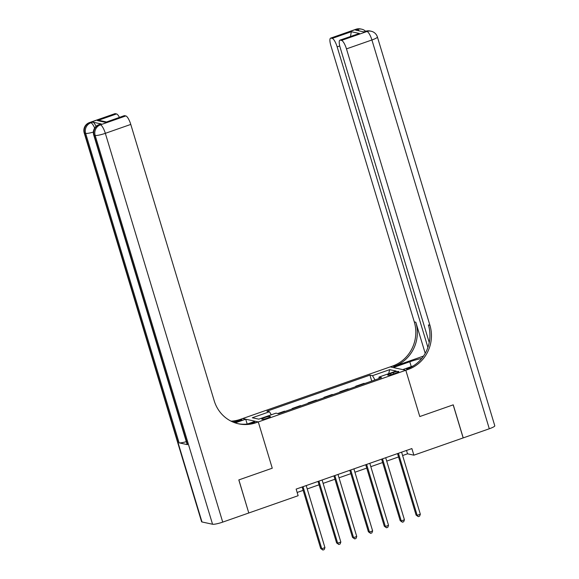 <?xml version="1.0" encoding="UTF-8"?>
<svg xmlns="http://www.w3.org/2000/svg" width="579" height="579" viewBox="0 0 579 579"><rect width="100%" height="100%" fill="white"/><g stroke="black" fill="none" stroke-linecap="round" stroke-linejoin="round"><path stroke-width="0.87" d="M267.404 418.139A4.473 0.695 -16.8 0 0 270.335 416.554A4.473 0.695 -16.8 0 0 264.697 417.553A4.473 0.695 -16.8 0 0 261.766 419.138A4.473 0.695 -16.8 0 0 267.404 418.139M248.775 512.951L238.874 479.904L272.26 468.208L258.285 421.925L405.814 370.263L390.188 366.891L240.365 419.362A34.957 33.249 -77.8 0 1 231.05 421.157M402.615 455.535L407.536 453.813L413.876 455.174L411.879 448.566L296.144 489.096L298.134 495.704L248.854 512.965M393.322 372.536L390.528 373.513A4.335 0.673 -16.8 0 0 387.684 375.047A4.335 0.673 -16.8 0 0 393.148 374.077L395.942 373.1A4.335 0.673 -16.8 0 0 398.786 371.566A4.335 0.673 -16.8 0 0 393.322 372.536L393.727 373.875M222.72 522.113A8.388 1.303 163.2 0 1 212.551 524.241L95.166 135.45L94.109 135.225A8.388 7.983 102.2 0 1 99.349 124.615A8.388 2.244 -109.3 0 0 98.973 124.637L100.876 123.964A8.388 2.244 70.7 0 1 101.253 123.949L99.349 124.615L100.406 124.847L125.838 115.938A8.388 2.244 70.7 0 1 130.774 124.42L105.335 133.329L222.72 522.113L248.789 512.987L238.809 479.926L272.26 468.208L258.285 421.925L242.652 418.559L245.713 419.218L235.212 422.894M374.968 379.933L372.492 375.67L369.938 375.12L266.919 411.199L269.474 411.749L271.254 414.803M372.492 375.67L389.66 369.663L396.166 371.059L378.999 377.074L378.97 378.528M269.474 411.749L252.306 417.763L258.806 419.16L275.98 413.153L278.535 413.703L381.554 377.624L378.999 377.074M489.298 428.764L371.913 39.973A8.388 1.303 -16.8 0 0 377.414 37.005L494.792 425.789A8.388 1.303 163.2 0 1 489.298 428.764L463.222 437.898L453.241 404.837L419.789 416.547L453.176 404.859L463.157 437.919L413.876 455.174M413.254 365.928L402.752 369.605L405.814 370.263L419.789 416.547L405.814 370.263L408.108 369.46A34.957 33.249 102.2 0 0 429.922 325.268L346.474 48.882A8.388 2.244 -109.3 0 0 341.545 40.4L366.985 31.49L365.928 31.266L364.017 31.932L355.571 30.115L357.482 29.442L356.425 29.218L330.985 38.127L332.23 38.395L351.308 31.715L359.378 33.452L339.924 40.146A8.388 2.244 -109.3 0 0 340.163 47.521L429.227 342.515M297.157 492.461L303.157 490.362M307.225 488.937L319.051 484.797M323.125 483.371L334.952 479.231M339.019 477.805L350.845 473.658M354.92 472.232L366.746 468.093M370.821 466.667L382.647 462.527M386.714 461.101L398.54 456.961M406.523 450.44L407.536 453.813M369.938 375.12L371.732 381.062M364.741 383.508L363.981 383.349L355.716 386.244L355.832 386.634M277.775 413.536L284.492 411.184L285.252 411.351M292.887 408.673L292.127 408.513L292.243 408.904M292.127 408.513L300.392 405.618L301.152 405.778M308.781 403.107L308.021 402.941L308.137 403.331M308.021 402.941L316.286 400.046L317.053 400.212M324.681 397.541L323.922 397.375L324.037 397.766M323.922 397.375L332.187 394.48L332.947 394.646M340.582 391.976L339.815 391.809L339.938 392.2M339.815 391.809L348.088 388.914L348.848 389.081M356.476 386.403L355.716 386.244M388.69 373.679L389.66 369.663M397.527 453.589L416.098 515.1L417.155 515.332L398.417 453.277M420.332 514.217L419.58 516.2L418.306 516.649L417.155 515.332L420.332 514.217L401.594 452.163M418.306 516.649L416.098 515.1M381.626 459.154L400.198 520.666L401.254 520.897L382.516 458.843M404.431 519.783L403.679 521.766L402.412 522.215L401.254 520.897L404.431 519.783L385.701 457.728M402.412 522.215L400.198 520.666M365.725 464.727L384.297 526.239L385.353 526.463L366.623 464.409M388.538 525.348L387.785 527.339L386.511 527.78L385.353 526.463L388.538 525.348L369.8 463.301M386.511 527.78L384.297 526.239M349.832 470.293L368.403 531.804L369.46 532.029L350.722 469.982M372.637 530.921L371.884 532.904L370.611 533.346L369.46 532.029L372.637 530.921L353.907 468.867M370.611 533.346L368.403 531.804M333.931 475.858L352.502 537.37L353.559 537.601L334.828 475.547M356.736 536.487L355.991 538.47L354.717 538.919L353.559 537.601L356.736 536.487L338.006 474.433M354.717 538.919L352.502 537.37M421.744 358.43A15.734 2.446 -16.8 0 0 409.787 361.766L393.25 367.556L390.188 366.891L392.475 366.094A34.957 33.249 102.2 0 0 414.289 321.895L330.848 45.509A8.388 2.244 -109.3 0 1 330.609 38.142L356.042 29.232A8.388 2.244 70.7 0 1 356.425 29.218A8.388 7.983 102.2 0 1 360.587 28.95A8.388 8.388 0 0 0 356.042 29.232M423.495 356.092L393.995 366.42A34.957 33.249 102.2 0 0 415.816 322.228L425.21 353.349M359.378 33.452L340.3 40.132L341.545 40.4M340.3 40.132A8.388 2.244 -109.3 0 0 339.924 40.146M427.895 347.4L337.159 46.877A8.388 2.244 -109.3 0 0 332.23 38.395M330.985 38.127A8.388 2.244 -109.3 0 0 330.609 38.142M408.108 369.46L406.588 369.134A34.957 33.249 102.2 0 0 428.402 324.942L429.922 325.268M350.498 36.441L351.308 31.715M101.253 123.949L92.806 122.126A8.388 2.244 70.7 0 1 96.092 126.345M233.981 422.453L241.884 419.688A34.957 33.249 -77.8 0 1 231.766 421.505M247.327 424.031L255.223 421.266L258.285 421.925L255.99 422.728A34.957 33.249 -77.8 0 1 238.642 423.842A34.957 33.249 -77.8 0 1 214.216 400.806L130.774 124.42M125.838 115.938L124.594 115.67A8.388 2.244 70.7 0 0 124.217 115.684L105.516 122.35L97.446 120.613L116.524 113.933L115.279 113.665L89.846 122.567L90.903 122.799L92.806 122.126M116.524 113.933A8.388 2.244 70.7 0 1 119.419 117.363M186.3 441.661A8.388 1.303 163.2 0 1 179.092 442.848L85.663 133.402L84.606 133.177A8.388 7.983 102.2 0 1 89.846 122.567A8.388 2.244 -109.3 0 0 89.463 122.582L114.903 113.679A8.388 2.244 70.7 0 1 115.279 113.665M212.551 524.241L201.991 521.969A8.388 1.303 163.2 0 1 201.586 521.715L84.208 132.931A8.388 1.303 -16.8 0 0 84.606 133.177L201.991 521.969M179.092 442.848L187.538 444.672A8.388 1.303 163.2 0 1 187.14 444.419L93.711 134.979A8.388 1.303 -16.8 0 0 94.109 135.225L187.538 444.672M247.175 424.045L245.713 419.218M255.99 422.728L254.471 422.402A34.957 33.249 -77.8 0 1 237.889 423.669M97.446 120.613L100.449 120.671L106.341 121.945M318.037 481.424L336.609 542.936L337.658 543.167L318.928 481.113M340.843 542.053L340.09 544.036L338.816 544.484L337.658 543.167L340.843 542.053L322.105 479.998M338.816 544.484L336.609 542.936M302.137 486.997L320.708 548.508L321.765 548.733L303.027 486.678M324.942 547.618L324.189 549.601L322.923 550.05L321.765 548.733L324.942 547.618L306.211 485.564M322.923 550.05L320.708 548.508M390.905 374.758L390.528 373.513M393.995 366.42L392.475 366.094M415.816 322.228L414.289 321.895M377.414 37.005A8.388 8.388 0 0 0 371.146 31.23A8.388 7.983 -77.8 0 0 366.985 31.49A8.388 2.244 70.7 0 1 371.913 39.973L346.474 48.882M339.743 45.973L337.159 46.877M365.552 31.28A8.388 2.244 70.7 0 1 365.928 31.266A8.388 7.983 102.2 0 1 370.09 30.998A8.388 8.388 0 0 0 365.552 31.28L363.815 31.888M365.617 31.259A8.388 8.388 0 0 0 361.643 29.174A8.388 7.983 -77.8 0 0 357.482 29.442A8.388 2.244 70.7 0 1 359.146 30.882M411.249 366.63L409.787 361.766M241.884 419.688L240.365 419.362M124.594 115.67L105.516 122.35M94.659 128.06A8.388 2.244 -109.3 0 0 90.903 122.799A8.388 7.983 -77.8 0 0 85.663 133.402A8.388 1.303 -16.8 0 0 93.364 132.07M105.335 133.329A8.388 2.244 -109.3 0 0 100.406 124.847A8.388 7.983 -77.8 0 0 95.166 135.45A8.388 1.303 -16.8 0 0 105.335 133.329M370.09 30.998L371.146 31.23M360.587 28.95L361.643 29.174M89.463 122.582A8.388 8.388 0 0 0 84.208 132.931M98.973 124.637A8.388 8.388 0 0 0 93.711 134.979"/></g></svg>
